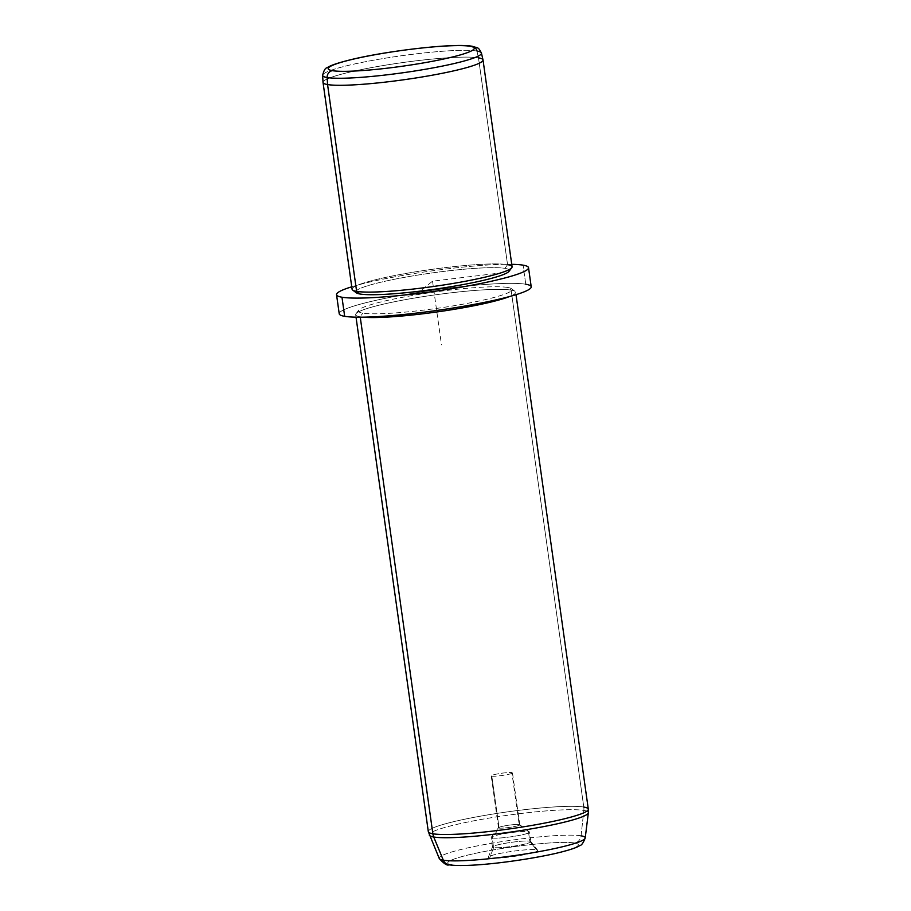 <?xml version="1.0" encoding="UTF-8"?>
<svg xmlns="http://www.w3.org/2000/svg" width="911" height="911" viewBox="0 0 911 911"><rect width="100%" height="100%" fill="white"/><g stroke="black" fill="none" stroke-linecap="round" stroke-linejoin="round"><path stroke-width="0.68" stroke-dasharray="4.55 3.42" d="M499.114 828.076L491.815 776.138A10.738 1.139 172 0 1 491.211 775.865A10.738 1.139 172 0 1 499.98 773.496A10.738 1.139 172 0 1 511.88 772.585L519.179 824.523A10.738 1.139 -8 0 0 507.279 825.423A10.738 1.139 -8 0 0 498.511 827.792A10.738 1.139 -8 0 0 499.114 828.076L492.236 838.029A19.393 2.061 -8 0 0 514.726 836.23A19.393 2.061 -8 0 0 529.405 831.914A19.393 2.061 -8 0 0 528.46 831.606L519.179 824.523A10.738 1.139 172 0 1 519.703 824.694A10.738 1.139 172 0 1 511.572 827.086A10.738 1.139 172 0 1 499.114 828.076A10.738 1.139 172 0 1 498.556 827.666A10.738 1.139 172 0 1 507.837 825.343A10.738 1.139 172 0 1 519.179 824.523L528.46 831.606A19.393 2.061 -8 0 0 507.985 833.087A19.393 2.061 -8 0 0 491.223 837.277A19.393 2.061 -8 0 0 492.236 838.029L499.114 828.076A10.738 1.139 -8 0 0 511.014 827.177A10.738 1.139 -8 0 0 519.782 824.808A10.738 1.139 -8 0 0 519.179 824.523L511.88 772.585A10.738 1.139 -8 0 0 498.317 773.769A10.738 1.139 -8 0 0 491.815 776.138A10.738 1.139 -8 0 0 505.377 774.965A10.738 1.139 -8 0 0 511.88 772.585A10.738 1.139 172 0 1 512.483 772.87A10.738 1.139 172 0 1 503.715 775.238A10.738 1.139 172 0 1 491.815 776.138L499.114 828.076M472.08 46.267A6.468 6.092 -80.4 0 1 476.943 51.016A80.168 8.518 -8 0 0 388.45 57.689A80.168 8.518 -8 0 0 322.653 75.351A80.168 8.518 172 0 1 388.45 57.689A80.168 8.518 172 0 1 476.943 51.016A80.168 8.518 172 0 1 481.429 53.043M323.018 82.354A80.783 8.586 172 0 1 389.316 64.556A80.783 8.586 172 0 1 478.48 57.837L476.943 51.016L478.48 57.837A80.783 8.586 172 0 1 483.001 59.875M352.09 289.254A80.783 8.586 172 0 1 418.024 271.432A80.783 8.586 172 0 1 507.552 264.645L478.48 57.837A80.783 8.586 -8 0 0 388.951 64.613A80.783 8.586 -8 0 0 323.029 82.434M478.48 57.837L507.552 264.645A80.783 8.586 172 0 1 512.084 266.764M356.303 292.795A77.549 8.245 172 0 1 415.006 275.532A77.549 8.245 172 0 1 504.979 268.358L507.552 264.645A80.783 8.586 -8 0 0 413.822 272.104A80.783 8.586 -8 0 0 352.682 290.097M507.552 264.645L504.979 268.358A77.549 8.245 172 0 1 509.021 271.33M351.748 286.794A96.942 10.306 172 0 1 511.743 264.315A96.942 10.306 -8 0 0 351.748 286.794M508.953 269.736A77.549 8.245 -8 0 0 504.979 268.358A77.549 8.245 -8 0 0 422.294 274.37A77.549 8.245 -8 0 0 355.928 291.247M339.222 313.771A96.942 10.306 172 0 1 418.331 292.385A96.942 10.306 172 0 1 525.772 284.243L523.096 265.158L525.772 284.243A96.942 10.306 172 0 1 531.215 286.794M525.772 284.243A96.942 10.306 -8 0 0 403.322 294.902A96.942 10.306 -8 0 0 344.665 316.322M507.666 287.455A77.549 8.245 172 0 1 460.738 304.581A77.549 8.245 172 0 1 362.772 313.111A77.549 8.245 172 0 1 409.699 295.984A77.549 8.245 172 0 1 507.666 287.455L511.128 290.097A80.783 8.586 172 0 1 515.079 291.372A80.783 8.586 172 0 1 509.443 296.565A80.783 8.586 -8 0 0 515.66 292.226A80.783 8.586 -8 0 0 511.128 290.097L507.666 287.455A77.549 8.245 -8 0 0 425.779 293.342A77.549 8.245 -8 0 0 358.74 310.139A77.549 8.245 -8 0 0 362.772 313.111A77.549 8.245 -8 0 0 452.756 305.948A77.549 8.245 -8 0 0 511.458 288.685A77.549 8.245 -8 0 0 507.666 287.455M583.78 807.055A12.925 12.185 -80.4 0 1 583.837 810.414A80.339 8.541 -8 0 0 493.671 817.349A80.339 8.541 -8 0 0 429.286 835.125A80.339 8.541 172 0 1 493.671 817.349A80.339 8.541 172 0 1 583.837 810.414L581.07 835.82A8.074 7.618 -80.4 0 1 574.613 843.005A8.074 7.618 99.6 0 0 581.07 835.82L583.837 810.414A80.339 8.541 172 0 1 588.347 812.771A80.339 8.541 -8 0 0 583.837 810.414A12.925 12.185 99.6 0 0 583.78 807.055A80.783 8.586 -8 0 0 494.252 813.842A80.783 8.586 -8 0 0 428.318 831.663A80.783 8.586 172 0 1 494.252 813.842A80.783 8.586 172 0 1 583.78 807.055L511.128 290.097A80.783 8.586 -8 0 0 421.599 296.884A80.783 8.586 -8 0 0 355.666 314.705A80.783 8.586 -8 0 0 360.209 316.823L360.209 316.823A80.783 8.586 -8 0 0 362.851 317.176A80.783 8.586 172 0 1 360.209 316.823L362.772 313.111L360.209 316.823A80.783 8.586 172 0 1 355.996 313.737A80.783 8.586 172 0 1 425.836 296.223A80.783 8.586 172 0 1 511.128 290.097L583.78 807.055A80.783 8.586 172 0 1 588.312 809.173M451.446 864.812A65.922 7.003 -8 0 0 534.723 857.57A65.922 7.003 -8 0 0 574.613 843.005A65.922 7.003 -8 0 0 491.336 850.248A65.922 7.003 -8 0 0 451.446 864.812A65.922 7.003 172 0 1 491.336 850.248A65.922 7.003 172 0 1 574.613 843.005A65.922 7.003 172 0 1 534.723 857.57A65.922 7.003 172 0 1 451.446 864.812A8.074 7.618 -80.4 0 1 448.986 864.824M581.07 835.82A73.734 7.835 -8 0 0 498.328 842.174A73.734 7.835 -8 0 0 439.25 858.492A73.734 7.835 172 0 1 498.328 842.174A73.734 7.835 172 0 1 581.07 835.82A73.734 7.835 172 0 1 585.215 837.983M536.363 849.781A24.984 2.653 172 0 1 521.251 855.292A24.984 2.653 172 0 1 489.685 858.037A24.984 2.653 172 0 1 504.808 852.525A24.984 2.653 172 0 1 536.363 849.781A24.984 2.653 -8 0 0 509.431 851.751A24.984 2.653 -8 0 0 488.307 857.217A24.984 2.653 -8 0 0 489.685 858.037L493.58 847.572A19.393 2.061 -8 0 0 515.057 845.943A19.393 2.061 -8 0 0 530.885 841.662A19.393 2.061 -8 0 0 529.792 841.16L528.46 831.606A19.393 2.061 172 0 1 529.542 832.119A19.393 2.061 172 0 1 513.724 836.4A19.393 2.061 172 0 1 492.236 838.029L493.58 847.572L492.236 838.029A19.393 2.061 172 0 1 491.143 837.516A19.393 2.061 172 0 1 506.971 833.235A19.393 2.061 172 0 1 528.46 831.606L529.792 841.16A19.393 2.061 -8 0 0 508.304 842.789A19.393 2.061 -8 0 0 492.487 847.059A19.393 2.061 -8 0 0 493.58 847.572A19.393 2.061 172 0 1 492.509 846.934A19.393 2.061 172 0 1 508.896 842.698A19.393 2.061 172 0 1 529.792 841.16L536.363 849.781L529.792 841.16A19.393 2.061 172 0 1 530.828 841.548A19.393 2.061 172 0 1 515.649 845.852A19.393 2.061 172 0 1 493.58 847.572L489.685 858.037A24.984 2.653 -8 0 0 518.131 855.828A24.984 2.653 -8 0 0 537.695 850.27A24.984 2.653 -8 0 0 536.363 849.781M422.26 289.459L432.531 281.192L495.709 273.528M432.531 281.192L441.482 344.825M498.511 827.792L491.211 775.865M515.079 291.372L511.458 288.685M355.996 313.737L358.74 310.139M529.405 831.914L519.703 824.694M491.223 837.277L498.556 827.666M519.782 824.808L512.483 772.87M516.013 294.674L515.66 292.226M356.019 317.165L355.666 314.705M530.885 841.662L529.542 832.119M492.487 847.059L491.143 837.516M488.307 857.217L492.509 846.934M537.695 850.27L530.828 841.548"/><path stroke-width="1.37" d="M332.356 70.659A73.734 7.835 172 0 1 376.972 54.375A73.734 7.835 172 0 1 470.11 46.267A73.734 7.835 172 0 1 425.494 62.563A73.734 7.835 172 0 1 332.356 70.659A6.468 6.092 99.6 0 0 327.163 77.537A80.168 8.518 172 0 1 322.653 75.351A80.168 8.518 -8 0 0 327.163 77.537A6.468 6.092 -80.4 0 1 332.356 70.659A73.734 7.835 -8 0 0 425.494 62.563A73.734 7.835 -8 0 0 470.11 46.267A73.734 7.835 -8 0 0 376.972 54.375A73.734 7.835 -8 0 0 332.356 70.659M481.429 53.043L483.001 59.875A80.783 8.586 172 0 1 417.466 77.72A80.783 8.586 172 0 1 327.561 84.564L327.163 77.537A80.168 8.518 -8 0 0 416.384 70.751A80.168 8.518 -8 0 0 481.429 53.043A80.168 8.518 -8 0 0 476.943 51.016A6.468 6.092 99.6 0 0 470.11 46.267A6.468 6.092 -80.4 0 1 472.08 46.267C478.514 48.374 477.956 46.563 481.429 53.043A80.168 8.518 172 0 1 416.384 70.751A80.168 8.518 172 0 1 327.163 77.537L327.561 84.564A80.783 8.586 172 0 1 323.018 82.354L322.653 75.351C323.792 70.489 325.284 67.949 327.117 67.733C329.577 66.047 334.542 63.645 352.181 59.352C389.145 50.504 455.238 42.919 472.08 46.267M483.024 59.955L512.084 266.764A80.783 8.586 172 0 1 446.162 284.585A80.783 8.586 172 0 1 356.622 291.372L327.561 84.564L356.622 291.372A80.783 8.586 172 0 1 352.09 289.254L323.029 82.434A80.783 8.586 -8 0 0 327.561 84.564A80.783 8.586 -8 0 0 417.09 77.777A80.783 8.586 -8 0 0 483.024 59.955A80.783 8.586 -8 0 0 478.48 57.837M511.754 267.743L509.021 271.33A77.549 8.245 172 0 1 441.983 288.138A77.549 8.245 172 0 1 360.096 294.025L356.622 291.372L360.096 294.025A77.549 8.245 172 0 1 356.303 292.795L352.682 290.097A80.783 8.586 -8 0 0 356.622 291.372A80.783 8.586 -8 0 0 441.926 285.245A80.783 8.586 -8 0 0 511.754 267.743A80.783 8.586 -8 0 0 507.552 264.645M341.978 297.225A96.942 10.306 172 0 1 351.748 286.794A96.942 10.306 -8 0 0 336.535 294.686A96.942 10.306 -8 0 0 341.978 297.225A96.942 10.306 -8 0 0 449.419 289.083A96.942 10.306 -8 0 0 528.528 267.697A96.942 10.306 -8 0 0 523.096 265.158A96.942 10.306 172 0 1 464.428 286.566A96.942 10.306 172 0 1 341.978 297.225L344.665 316.322L341.978 297.225M511.743 264.315A96.942 10.306 172 0 1 523.096 265.158A96.942 10.306 -8 0 0 511.743 264.315M355.928 291.247A77.549 8.245 -8 0 0 360.096 294.025A77.549 8.245 -8 0 0 449.282 286.988A77.549 8.245 -8 0 0 508.953 269.736M528.528 267.697L531.215 286.794A96.942 10.306 172 0 1 452.107 308.18A96.942 10.306 172 0 1 344.665 316.322A96.942 10.306 172 0 1 339.222 313.771L336.535 294.686M344.665 316.322A96.942 10.306 -8 0 0 467.115 305.663A96.942 10.306 -8 0 0 525.772 284.243M509.443 296.565A80.783 8.586 172 0 1 436.859 311.961A80.783 8.586 172 0 1 362.851 317.176A80.783 8.586 -8 0 0 436.859 311.961A80.783 8.586 -8 0 0 509.443 296.565M583.78 807.055A80.783 8.586 -8 0 1 588.312 809.173L588.347 812.771A80.339 8.541 172 0 1 521.65 830.433A80.339 8.541 172 0 1 433.727 837.004A12.925 12.185 -80.4 0 1 432.862 833.781A80.783 8.586 172 0 1 428.318 831.663A80.783 8.586 -8 0 0 432.862 833.781L360.255 317.199L432.862 833.781A80.783 8.586 -8 0 0 522.39 826.994A80.783 8.586 -8 0 0 588.312 809.173A80.783 8.586 172 0 1 522.39 826.994A80.783 8.586 172 0 1 432.862 833.781A12.925 12.185 99.6 0 0 433.727 837.004A80.339 8.541 172 0 1 429.286 835.125A80.339 8.541 -8 0 0 433.727 837.004L443.327 860.212L433.727 837.004A80.339 8.541 -8 0 0 521.65 830.433A80.339 8.541 -8 0 0 588.347 812.771L585.215 837.983A73.734 7.835 172 0 1 524.007 854.176A73.734 7.835 172 0 1 443.327 860.212A73.734 7.835 172 0 1 439.25 858.492A73.734 7.835 -8 0 0 443.327 860.212A8.074 7.618 99.6 0 0 448.986 864.824A8.074 7.618 -80.4 0 1 443.327 860.212A73.734 7.835 -8 0 0 524.007 854.176A73.734 7.835 -8 0 0 585.215 837.983A73.734 7.835 -8 0 0 581.07 835.82M585.215 837.983C583.279 842.948 581.457 845.488 579.715 845.613C577.232 847.184 572.37 849.462 555.391 853.482C522.299 860.929 468.698 867.739 448.986 864.824A8.074 7.618 99.6 0 0 451.446 864.812M356.019 317.165L428.318 831.663L439.25 858.492C443.919 863.708 447.164 865.826 448.986 864.824M588.312 809.173L516.013 294.674"/></g></svg>
